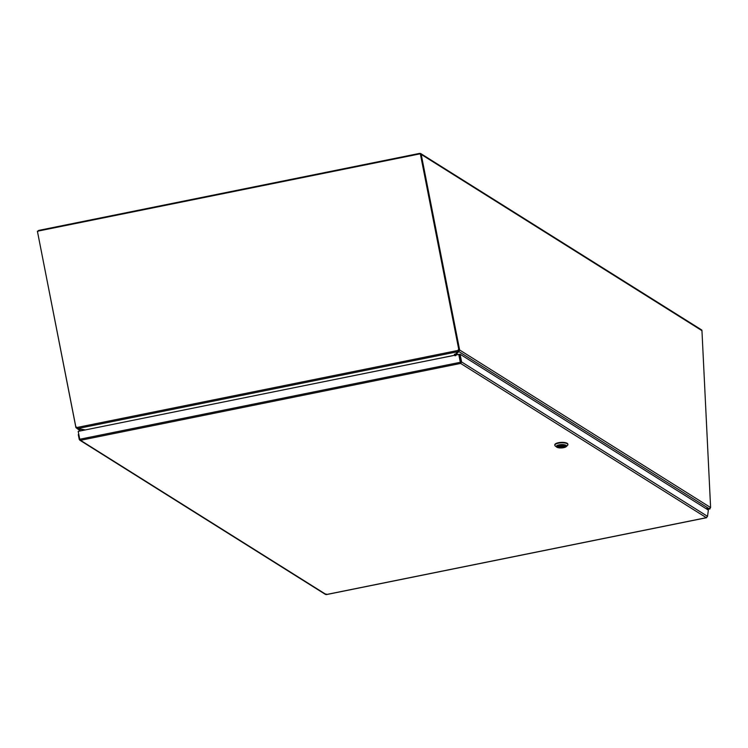 <?xml version="1.0" encoding="UTF-8"?>
<svg xmlns="http://www.w3.org/2000/svg" width="748" height="748" viewBox="0 0 748 748"><rect width="100%" height="100%" fill="white"/><g stroke="black" fill="none" stroke-linecap="round" stroke-linejoin="round"><path stroke-width="1.12" d="M77.278 428.37L80.775 430.848M84.646 430.072L77.287 428.66L75.913 427.585L37.503 231.74M705.85 508.509L709.179 508.734L710.6 507.462L701.951 330.663L421.218 154.406L459.627 349.989L710.563 507.527L709.74 508.584M455.036 355.777L458.72 350.69L458.767 351.523L455.794 354.982L455.756 354.15M455.831 355.001L455.831 355.618M80.373 430.932L77.287 428.66M709.179 508.734L458.767 351.523L459.627 349.989L458.72 350.69M75.913 427.585L76.661 427.435M458.842 350.148L458.711 349.475L457.785 350.485L459.104 349.391L458.365 349.531M419.394 153.985L419.366 153.434L419.946 153.873M420.825 154.49L419.927 153.387L420.694 153.546L701.493 329.831A1.253 1.066 122.1 0 1 701.951 330.663M37.55 232.002L38.447 230.534L38.868 230.936M38.475 231.01L38.447 230.534M38.84 230.384L419.366 153.434M76.259 426.949L77.596 428.576L85.375 429.922M457.795 350.943L457.832 351.682L457.785 350.485L76.745 427.538M454.419 354.178L454.485 355.263A1.253 0.514 -101.8 0 1 454.494 355.272L454.429 355.291M411.839 363.902L454.148 355.403L457.832 351.682L77.596 428.576M75.857 427.014L37.4 231.226L420.329 153.789L458.758 349.447M420.329 153.789L459.104 349.391M78.82 434.532L78.306 434.635L79.213 439.272L79.727 439.17M460.085 354.206L461.6 361.948L707.524 516.344L708.365 510.089L460.085 354.206L459.291 354.365L460.815 362.107L461.6 361.948L460.646 363.425L80.504 440.301L326.203 594.557L706.346 517.681L460.646 363.425L460.319 362.284L460.815 362.107M707.524 516.344L706.346 517.681M79.213 439.272L80.504 440.301L79.746 439.244L78.194 431.372L458.767 354.412L460.646 363.425M325.165 593.94L326.465 594.146L326.203 594.557M80.466 439.469L79.279 439.562L80.504 440.301M458.767 354.412L460.319 362.284L79.746 439.244M707.299 509.416L710.02 508.874L706.103 508.668M558.391 447.108L565.002 445.771L558.391 447.108A3.74 1.216 177.2 0 0 562.59 447.369A3.74 1.216 177.2 0 0 565.142 446.079A3.74 1.216 177.2 0 0 565.002 445.771M557.821 446.752L564.431 445.415A3.74 1.216 177.2 0 0 560.233 445.163A3.74 1.216 177.2 0 0 557.681 446.444A3.74 1.216 177.2 0 0 557.821 446.752L564.469 445.425M567.835 444.406A6.536 2.132 177.2 0 0 567.854 444.181A6.536 2.132 177.2 0 0 561.224 442.377A6.536 2.132 177.2 0 0 554.792 444.817A6.536 2.132 177.2 0 0 554.838 445.041M555.474 446.126A6.536 2.132 -2.8 0 1 555.25 445.976A6.536 2.132 -2.8 0 1 554.82 445.256A6.536 2.132 -2.8 0 1 561.243 442.816A6.536 2.132 -2.8 0 1 567.882 444.621A6.536 2.132 -2.8 0 1 567.517 445.369L566.255 446.603A5.133 1.674 -2.8 0 1 561.711 447.921A5.133 1.674 -2.8 0 1 556.793 447.201A5.133 1.674 -2.8 0 1 556.624 447.07A5.133 1.674 -2.8 0 1 559.364 444.817A5.133 1.674 -2.8 0 1 566.03 445.331A5.133 1.674 -2.8 0 1 566.255 446.603M557.905 446.977A3.899 1.272 177.2 0 0 562.964 447.36A3.899 1.272 177.2 0 0 565.049 445.649A3.899 1.272 177.2 0 0 561.346 444.995A3.899 1.272 177.2 0 0 557.737 446.004A3.899 1.272 177.2 0 0 557.905 446.977M565.133 445.817L565.142 446.079A3.759 1.225 177.2 0 0 565.161 445.948A3.759 1.225 177.2 0 0 564.974 445.593M557.802 445.948A3.759 1.225 177.2 0 0 557.653 446.313A3.759 1.225 177.2 0 0 557.681 446.453L557.662 446.182M460.609 362.593L461.6 362.247M707.215 509.369L709.759 508.855M457.813 351.438L458.01 350.588M79.737 440.142L325.53 594.464M326.334 594.613L706.608 517.71M556.624 447.07L555.25 445.976"/></g></svg>

